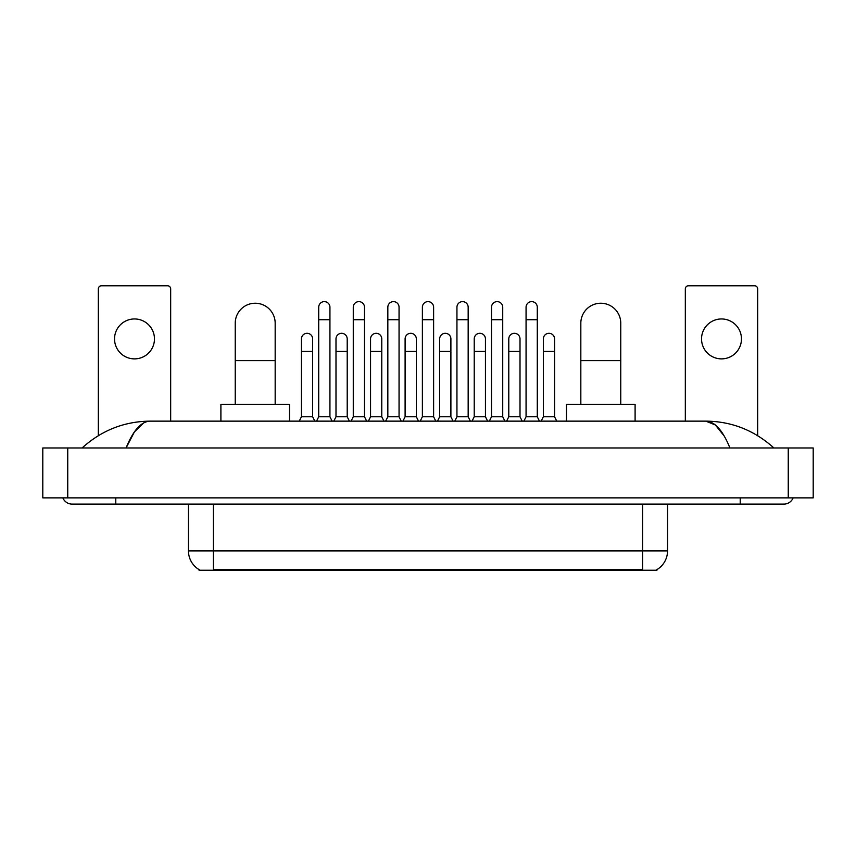 <?xml version="1.0" encoding="UTF-8"?>
<svg xmlns="http://www.w3.org/2000/svg" width="856" height="856" viewBox="0 0 856 856"><rect width="100%" height="100%" fill="white"/><g stroke="black" fill="none" stroke-linecap="round" stroke-linejoin="round"><path stroke-width="1.28" d="M656.937 569.615L656.937 570.224L199.063 570.224L199.063 569.615M199.245 569.722A21.828 21.828 0 0 1 188.459 550.89L213.411 550.89L213.411 569.722L642.588 569.722L642.588 550.89L667.541 550.89L667.541 504.109M188.459 550.89L188.459 504.109M656.755 569.722A21.828 21.828 0 0 0 667.541 550.89M134.499 318.956A19.966 19.966 0 0 0 114.533 338.923A19.966 19.966 0 0 0 134.499 358.878A19.966 19.966 0 0 0 154.465 338.923A19.966 19.966 0 0 0 134.499 318.956M170.676 421.141L170.676 288.889A3.114 3.114 0 0 0 167.562 285.776L101.436 285.776A3.114 3.114 0 0 0 98.322 288.889L98.322 435.672M235.24 404.3L235.24 323.204A19.966 19.966 0 0 1 255.206 303.238A19.966 19.966 0 0 1 275.172 323.204A19.966 19.966 0 0 0 255.206 303.238M275.172 404.3L275.172 323.204M289.51 421.141L289.51 404.3L220.901 404.3L220.901 421.141M580.828 404.3L580.828 323.204A19.966 19.966 0 0 1 600.794 303.238A19.966 19.966 0 0 1 620.76 323.204A19.966 19.966 0 0 0 600.794 303.238M620.76 404.3L620.76 323.204M635.098 421.141L635.098 404.3L566.49 404.3L566.49 421.141M316.527 421.141L318.71 416.776L329.935 416.776L332.117 421.141M329.935 416.776L329.935 307.229A5.618 5.618 0 0 0 324.328 301.622A5.618 5.618 0 0 1 324.681 301.633M318.71 416.776L318.71 319.705L329.935 319.705M318.71 319.705L318.71 307.229A5.618 5.618 0 0 1 324.328 301.622M351.088 421.141L353.271 416.776L364.495 416.776L366.678 421.141M364.495 416.776L364.495 307.229A5.618 5.618 0 0 0 358.878 301.622A5.618 5.618 0 0 1 359.231 301.633M353.271 416.776L353.271 319.705L364.495 319.705M353.271 319.705L353.271 307.229A5.618 5.618 0 0 1 358.878 301.622M385.639 421.141L387.832 416.776L399.057 416.776L401.239 421.141M399.057 416.776L399.057 307.229A5.618 5.618 0 0 0 393.439 301.622A5.618 5.618 0 0 1 393.792 301.633M387.832 416.776L387.832 319.705L399.057 319.705M387.832 319.705L387.832 307.229A5.618 5.618 0 0 1 393.439 301.622M420.2 421.141L422.383 416.776L433.618 416.776L435.8 421.141M433.618 416.776L433.618 307.229A5.618 5.618 0 0 0 428 301.622A5.618 5.618 0 0 1 428.353 301.633M422.383 416.776L422.383 319.705L433.618 319.705M422.383 319.705L422.383 307.229A5.618 5.618 0 0 1 428 301.622M454.761 421.141L456.944 416.776L468.168 416.776L470.361 421.141M468.168 416.776L468.168 307.229A5.618 5.618 0 0 0 462.561 301.622A5.618 5.618 0 0 1 462.914 301.633M456.944 416.776L456.944 319.705L468.168 319.705M456.944 319.705L456.944 307.229A5.618 5.618 0 0 1 462.561 301.622M489.322 421.141L491.505 416.776L502.729 416.776L504.912 421.141M502.729 416.776L502.729 307.229A5.618 5.618 0 0 0 497.122 301.622A5.618 5.618 0 0 1 497.475 301.633M491.505 416.776L491.505 319.705L502.729 319.705M491.505 319.705L491.505 307.229A5.618 5.618 0 0 1 497.122 301.622M523.883 421.141L526.066 416.776L537.29 416.776L539.473 421.141M537.29 416.776L537.29 307.229A5.618 5.618 0 0 0 531.672 301.622A5.618 5.618 0 0 1 532.025 301.633M526.066 416.776L526.066 319.705L537.29 319.705M526.066 319.705L526.066 307.229A5.618 5.618 0 0 1 531.672 301.622M299.247 421.141L301.43 416.776L312.654 416.776L314.837 421.141M312.654 416.776L312.654 338.923A5.618 5.618 0 0 0 307.4 333.316A5.618 5.618 0 0 1 312.654 338.923M301.43 416.776L301.43 351.399L312.654 351.399M301.43 351.399L301.43 338.923A5.618 5.618 0 0 1 307.4 333.316M333.808 421.141L335.991 416.776L347.215 416.776L349.398 421.141M347.215 416.776L347.215 338.923A5.618 5.618 0 0 0 341.951 333.316A5.618 5.618 0 0 1 347.215 338.923M335.991 416.776L335.991 351.399L347.215 351.399M335.991 351.399L335.991 338.923A5.618 5.618 0 0 1 341.951 333.316M368.369 421.141L370.552 416.776L381.776 416.776L383.959 421.141M381.776 416.776L381.776 338.923A5.618 5.618 0 0 0 376.512 333.316A5.618 5.618 0 0 1 381.776 338.923M370.552 416.776L370.552 351.399L381.776 351.399M370.552 351.399L370.552 338.923A5.618 5.618 0 0 1 376.512 333.316M402.919 421.141L405.102 416.776L416.337 416.776L418.52 421.141M416.337 416.776L416.337 338.923A5.618 5.618 0 0 0 411.073 333.316A5.618 5.618 0 0 1 416.337 338.923M405.102 416.776L405.102 351.399L416.337 351.399M405.102 351.399L405.102 338.923A5.618 5.618 0 0 1 411.073 333.316M437.48 421.141L439.663 416.776L450.898 416.776L453.081 421.141M450.898 416.776L450.898 338.923A5.618 5.618 0 0 0 445.634 333.316A5.618 5.618 0 0 1 450.898 338.923M439.663 416.776L439.663 351.399L450.898 351.399M439.663 351.399L439.663 338.923A5.618 5.618 0 0 1 445.634 333.316M472.041 421.141L474.224 416.776L485.448 416.776L487.631 421.141M485.448 416.776L485.448 338.923A5.618 5.618 0 0 0 480.195 333.316A5.618 5.618 0 0 1 485.448 338.923M474.224 416.776L474.224 351.399L485.448 351.399M474.224 351.399L474.224 338.923A5.618 5.618 0 0 1 480.195 333.316M506.602 421.141L508.785 416.776L520.009 416.776L522.192 421.141M520.009 416.776L520.009 338.923A5.618 5.618 0 0 0 514.745 333.316A5.618 5.618 0 0 1 520.009 338.923M508.785 416.776L508.785 351.399L520.009 351.399M508.785 351.399L508.785 338.923A5.618 5.618 0 0 1 514.745 333.316M541.163 421.141L543.346 416.776L554.57 416.776L556.753 421.141M554.57 416.776L554.57 338.923A5.618 5.618 0 0 0 549.306 333.316A5.618 5.618 0 0 1 554.57 338.923M543.346 416.776L543.346 351.399L554.57 351.399M543.346 351.399L543.346 338.923A5.618 5.618 0 0 1 549.306 333.316M721.501 318.956A19.966 19.966 0 0 0 701.535 338.923A19.966 19.966 0 0 0 721.501 358.878A19.966 19.966 0 0 0 741.467 338.923A19.966 19.966 0 0 0 721.501 318.956M757.678 435.672L757.678 288.889A3.114 3.114 0 0 0 754.564 285.776L688.438 285.776A3.114 3.114 0 0 0 685.324 288.889L685.324 421.141M115.785 497.871L115.785 504.109L783.882 504.109A9.983 9.983 0 0 0 793.138 497.871A9.983 9.983 0 0 1 783.882 504.109A9.983 9.983 0 0 0 793.138 497.871A9.983 9.983 0 0 1 783.882 504.109M62.863 497.871A9.983 9.983 0 0 0 72.118 504.109A9.983 9.983 0 0 1 62.863 497.871A9.983 9.983 0 0 0 72.118 504.109L115.785 504.109M729.933 447.966C722.774 430.343 714.739 421.409 705.815 421.141L150.185 421.141C141.261 421.409 133.226 430.343 126.067 447.966L134.467 431.831L143.701 422.896M67.752 447.966L813.2 447.966L813.2 497.871L42.8 497.871L42.8 447.966L67.752 447.966L67.752 497.871M813.2 447.966L813.2 497.871M771.78 446.04L773.899 447.966C754.264 430.279 731.57 421.334 705.815 421.141L715.316 424.94L724.219 436.046M84.22 446.04L82.101 447.966C101.639 430.322 124.334 421.377 150.185 421.141M640.095 570.224L640.095 569.615M215.905 570.224L215.905 569.615M213.411 504.109L213.411 550.89L642.588 550.89L642.588 504.109M235.24 360.633L275.172 360.633M580.828 360.633L620.76 360.633M740.215 497.871L740.215 504.109M788.248 447.966L788.248 497.871"/></g></svg>
